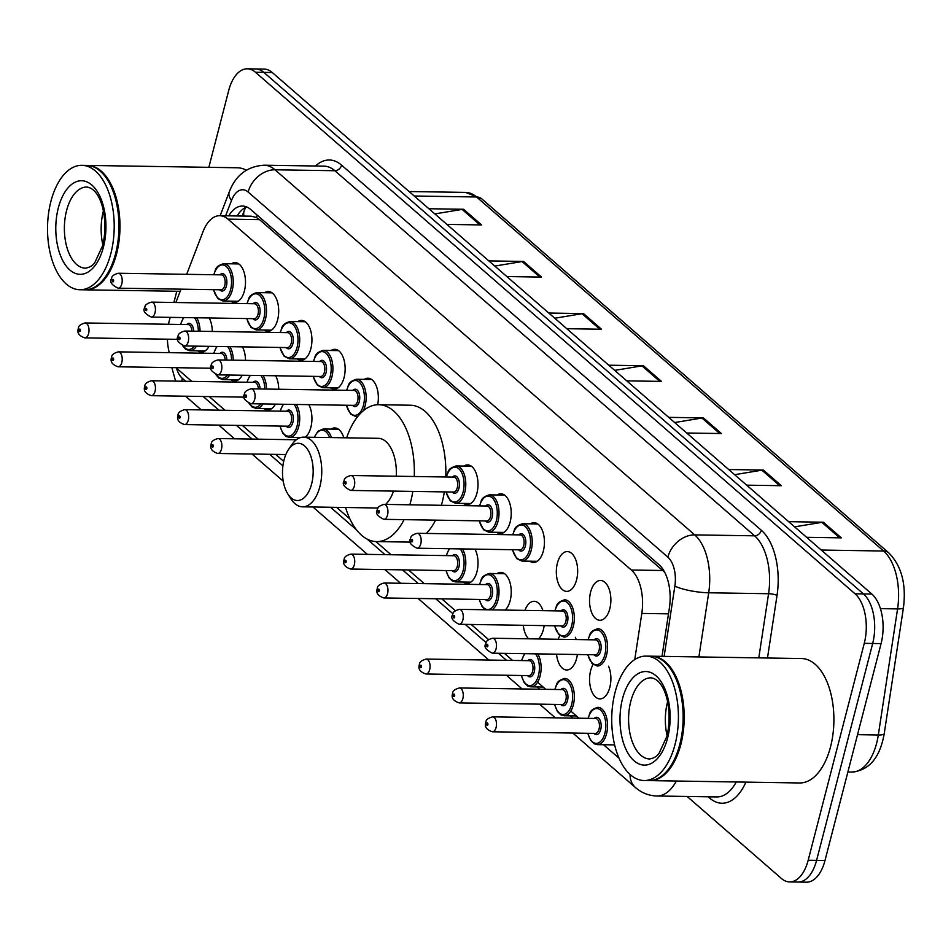 <?xml version="1.0" encoding="UTF-8"?>
<svg xmlns="http://www.w3.org/2000/svg" width="951" height="951" viewBox="0 0 951 951"><rect width="100%" height="100%" fill="white"/><g stroke="black" fill="none" stroke-linecap="round" stroke-linejoin="round"><path stroke-width="1.43" d="M264.628 292.706A19.912 10.663 90.9 0 1 268.36 291.529A19.912 10.663 90.9 0 1 277.633 319.774A19.912 10.663 90.9 0 1 267.73 331.34A19.912 10.663 90.9 0 1 264.033 330.033M297.841 321.604A19.912 10.663 90.9 0 1 301.574 320.416A19.912 10.663 90.9 0 1 310.858 348.672A19.912 10.663 90.9 0 1 300.944 360.239A19.912 10.663 90.9 0 1 297.259 358.931M331.055 350.503A19.912 10.663 90.9 0 1 334.788 349.314A19.912 10.663 90.9 0 1 344.072 377.571A19.912 10.663 90.9 0 1 334.17 389.125A19.912 10.663 90.9 0 1 330.472 387.83M364.269 379.39A19.912 10.663 90.9 0 1 368.001 378.213A19.912 10.663 90.9 0 1 377.678 404.734M463.922 466.073A19.912 10.663 90.9 0 1 467.654 464.896A19.912 10.663 90.9 0 1 476.938 493.141A19.912 10.663 90.9 0 1 467.036 504.708A19.912 10.663 90.9 0 1 463.339 503.4M497.147 494.972A19.912 10.663 90.9 0 1 500.868 493.783A19.912 10.663 90.9 0 1 510.152 522.04A19.912 10.663 90.9 0 1 500.25 533.594A19.912 10.663 90.9 0 1 496.553 532.298M530.361 523.87A19.912 10.663 90.9 0 1 534.093 522.681A19.912 10.663 90.9 0 1 543.366 550.926A19.912 10.663 90.9 0 1 533.463 562.493A19.912 10.663 90.9 0 1 529.778 561.197M557.405 563.135A19.912 10.663 90.9 0 1 567.307 551.568A19.912 10.663 90.9 0 1 576.591 579.825A19.912 10.663 90.9 0 1 566.677 591.391A19.912 10.663 90.9 0 1 557.405 563.135M590.619 592.033A19.912 10.663 90.9 0 1 600.521 580.467A19.912 10.663 90.9 0 1 609.805 608.723A19.912 10.663 90.9 0 1 599.903 620.278A19.912 10.663 90.9 0 1 590.619 592.033M231.402 263.819A19.912 10.663 90.9 0 1 235.135 262.631A19.912 10.663 90.9 0 1 244.419 290.887A19.912 10.663 90.9 0 1 234.517 302.442A19.912 10.663 90.9 0 1 230.82 301.146M608.545 666.199A19.912 10.663 90.9 0 1 609.817 687.335A19.912 10.663 90.9 0 1 599.915 698.89A19.912 10.663 90.9 0 1 590.63 670.645A19.912 10.663 90.9 0 1 593.079 664.476M558.178 639.274A19.912 10.663 90.9 0 1 559.866 635.589M575.331 637.301A19.912 10.663 90.9 0 1 576.175 639.559M577.364 654.514A19.912 10.663 90.9 0 1 576.603 658.437A19.912 10.663 90.9 0 1 566.701 670.003A19.912 10.663 90.9 0 1 556.525 654.181M524.952 610.376A19.912 10.663 90.9 0 1 534.105 601.294A19.912 10.663 90.9 0 1 542.962 610.661M544.15 625.615A19.912 10.663 90.9 0 1 543.39 629.55A19.912 10.663 90.9 0 1 538.409 638.965M497.159 573.584A19.912 10.663 90.9 0 1 500.892 572.395A19.912 10.663 90.9 0 1 510.164 600.652A19.912 10.663 90.9 0 1 505.195 610.067M474.953 549.131A19.912 10.663 90.9 0 1 476.95 571.753A19.912 10.663 90.9 0 1 467.048 583.32A19.912 10.663 90.9 0 1 463.351 582.012M275.647 375.764A19.912 10.663 90.9 0 1 278.726 389.256M242.434 346.865A19.912 10.663 90.9 0 1 245.513 360.358M308.861 404.662A19.912 10.663 90.9 0 1 310.87 427.284A19.912 10.663 90.9 0 1 305.354 437.175M331.067 429.115A19.912 10.663 90.9 0 1 334.8 427.926A19.912 10.663 90.9 0 1 343.81 437.781M209.22 317.979A19.912 10.663 90.9 0 1 212.287 331.459M170.253 317.361A37.327 20.007 -89.1 0 0 169.373 320.392A37.327 20.007 -89.1 0 0 168.505 324.267M664.701 572.288L259.54 219.633L256.425 217.517L251.361 216.198L219.776 215.699A37.327 20.007 -89.1 0 0 203.003 231.735L186.669 274.316M167.388 339.186A37.327 20.007 -89.1 0 0 169.266 352.655M176.411 367.704A37.327 20.007 -89.1 0 0 178.598 369.939L191.757 381.387M180.975 289.163L175.864 302.513M634.757 659.566L641.806 613.431A37.327 20.007 -89.1 0 0 631.333 570.018L227.955 219.134A37.327 20.007 -89.1 0 0 219.776 215.699M209.244 396.591L224.971 410.273M242.457 425.489L258.196 439.172M275.671 454.376L283.695 461.354M336.583 507.358L349.909 518.949M375.907 541.571L391.063 554.742M408.538 569.958L424.277 583.641M441.763 598.845L455.339 610.661M471.209 624.474L488.552 639.548M504.434 653.361L512.541 660.422M537.565 682.188L545.767 689.32M570.79 711.086L578.981 718.207M242.22 375.241A19.912 10.663 90.9 0 1 234.528 381.054A19.912 10.663 90.9 0 1 230.831 379.758M275.433 404.139A19.912 10.663 90.9 0 1 267.742 409.952A19.912 10.663 90.9 0 1 264.057 408.657M298.638 438.328A19.912 10.663 90.9 0 1 297.271 437.543M528.613 638.81A19.912 10.663 90.9 0 1 523.3 625.283M209.006 346.342A19.912 10.663 90.9 0 1 201.315 352.167A19.912 10.663 90.9 0 1 197.618 350.86M208.851 167.317L228.715 90.488A37.327 20.007 90.9 0 1 247.284 68.817A37.327 20.007 90.9 0 1 255.462 72.252L855.056 593.804A37.327 20.007 90.9 0 1 864.269 643.34L808.184 860.239A37.327 20.007 90.9 0 1 789.603 881.922A37.327 20.007 90.9 0 1 781.425 878.486L687.145 796.474M173.89 302.489L176.791 291.268M789.603 881.922L806.412 882.183A37.327 20.007 90.9 0 0 824.992 860.512L881.078 643.613A37.327 20.007 90.9 0 0 871.865 594.066L272.271 72.514A37.327 20.007 90.9 0 0 264.093 69.078L255.688 68.948A37.327 20.007 90.9 0 1 263.867 72.383L863.46 593.935A37.327 20.007 90.9 0 1 872.673 643.47L816.588 860.37A37.327 20.007 90.9 0 1 798.008 882.053A37.327 20.007 90.9 0 0 816.588 860.37L872.673 643.47A37.327 20.007 90.9 0 0 863.46 593.935L263.867 72.383A37.327 20.007 90.9 0 0 255.688 68.948L247.284 68.817M662.003 656.356L669.385 607.998A37.327 20.007 -89.1 0 0 658.912 564.573L250.684 209.482A37.327 20.007 -89.1 0 0 242.505 206.046A37.327 20.007 -89.1 0 0 228.727 215.841M237.132 215.972A37.327 20.007 90.9 0 1 246.701 206.949M728.668 469.521L763.391 470.056L781.377 485.711L746.654 485.165M788.629 521.671L823.352 522.218L841.338 537.862L806.614 537.315M548.798 313.045L583.51 313.592L601.507 329.236L566.784 328.701M488.838 260.895L523.561 261.442L541.547 277.086L506.824 276.539M428.877 208.733L463.601 209.279L481.586 224.935L446.863 224.388M668.719 417.358L703.431 417.905L721.417 433.549L686.705 433.002M608.759 365.208L643.47 365.755L661.456 381.399L626.745 380.852M614.715 370.379L641.984 365.862A9.95 7.656 -49 0 1 643.47 365.755M674.663 422.541L701.933 418.024A9.95 7.656 -49 0 1 703.431 417.905M434.833 213.916L462.103 209.398A9.95 7.656 -49 0 1 463.601 209.279M494.793 266.078L522.063 261.549A9.95 7.656 -49 0 1 523.561 261.442M554.754 318.228L582.024 313.711A9.95 7.656 -49 0 1 583.51 313.592M794.584 526.854L821.854 522.337A9.95 7.656 -49 0 1 823.352 522.218M734.624 474.692L761.894 470.174A9.95 7.656 -49 0 1 763.391 470.056M87.1 165.415A62.219 33.344 90.9 0 1 87.623 165.415A62.219 33.344 90.9 0 1 116.616 253.703A62.219 33.344 90.9 0 1 85.661 289.841A62.219 33.344 90.9 0 1 85.138 289.817M107.653 180.108A61.601 33 90.9 0 1 107.808 180.345A61.601 33 90.9 0 1 115.796 253.43A61.601 33 90.9 0 1 106.31 275.54A61.601 33 90.9 0 1 106.155 275.778M81.845 165.319L86.565 165.403A62.219 33.344 90.9 0 1 107.499 179.858A62.219 33.344 90.9 0 1 115.57 253.691A62.219 33.344 90.9 0 1 105.989 276.016A62.219 33.344 90.9 0 1 84.615 289.817L79.884 289.746A62.219 33.344 90.9 0 1 50.89 201.457A62.219 33.344 90.9 0 1 81.845 165.319A62.219 33.344 90.9 0 1 110.839 253.608A62.219 33.344 90.9 0 1 79.884 289.746M102.863 244.799A40.572 21.742 90.9 0 1 103.338 211.193A40.572 21.742 90.9 0 1 103.397 210.967M87.623 165.415L237.322 167.768A62.219 33.344 90.9 0 1 246.261 170.205M311.631 483.904A28.625 15.335 90.9 0 1 287.761 493.866A28.625 15.335 90.9 0 1 284.04 459.904A28.625 15.335 90.9 0 1 288.45 449.633A28.625 15.335 90.9 0 1 307.518 449.336A28.625 15.335 90.9 0 1 311.631 483.904M288.45 449.633L291.66 444.878A34.842 18.675 90.9 0 1 303.631 437.151A34.842 18.675 90.9 0 1 319.881 486.591A34.842 18.675 90.9 0 1 302.537 506.824A34.842 18.675 90.9 0 1 290.816 498.728L287.761 493.866M302.537 506.824L377.131 508A34.842 18.675 -89.1 0 0 378.046 507.965M385.571 504.422A34.842 18.675 -89.1 0 0 393.476 491.108M412.817 491.405A68.436 36.673 90.9 0 1 410.654 501.843A68.436 36.673 90.9 0 1 409.845 504.803M404.068 519.65A68.436 36.673 90.9 0 1 376.596 541.595A68.436 36.673 90.9 0 1 345.57 507.501M444.331 491.905A68.436 36.673 90.9 0 1 442.167 502.342A68.436 36.673 90.9 0 1 441.359 505.29M435.582 520.138A68.436 36.673 90.9 0 1 426.381 533.428M410.368 541.987A68.436 36.673 90.9 0 1 408.122 542.082L376.596 541.595M396.246 476.213A34.842 18.675 -89.1 0 0 378.225 438.316L303.631 437.151M346.663 437.829A68.436 36.673 90.9 0 1 378.748 404.722A68.436 36.673 90.9 0 1 414.267 476.499M378.748 404.722L410.261 405.221A68.436 36.673 90.9 0 1 445.781 476.998M651.304 656.202A62.219 33.344 90.9 0 1 651.827 656.202A62.219 33.344 90.9 0 1 680.833 744.49A62.219 33.344 90.9 0 1 649.878 780.616A62.219 33.344 90.9 0 1 649.355 780.605M651.827 656.202L801.527 658.544A62.219 33.344 90.9 0 1 830.532 746.844A62.219 33.344 90.9 0 1 799.577 782.97L649.878 780.616M671.858 670.895A61.601 33 90.9 0 1 672.012 671.133A61.601 33 90.9 0 1 680.001 744.217A61.601 33 90.9 0 1 670.526 766.328A61.601 33 90.9 0 1 670.36 766.565M646.05 656.107L650.781 656.178A62.219 33.344 90.9 0 1 671.715 670.645A62.219 33.344 90.9 0 1 679.775 744.467A62.219 33.344 90.9 0 1 670.205 766.803A62.219 33.344 90.9 0 1 648.82 780.605L644.1 780.533A62.219 33.344 90.9 0 1 615.095 692.245A62.219 33.344 90.9 0 1 646.05 656.107A62.219 33.344 90.9 0 1 675.055 744.395A62.219 33.344 90.9 0 1 644.1 780.533M667.067 735.587A40.572 21.742 90.9 0 1 667.543 701.969A40.572 21.742 90.9 0 1 667.602 701.755M257.234 215.164A37.327 28.732 131 0 0 256.425 217.517M243.931 216.079A37.327 17.76 -159 0 1 244.264 210.635L242.184 216.055M259.54 219.633L227.955 219.134M662.918 570.505L631.333 570.018M668.494 613.847L641.806 613.431M176.351 367.704A24.892 13.338 -89.1 0 0 182.354 378.367L185.707 381.292M185.659 396.222L187.026 397.47A24.892 19.151 -49 0 1 185.754 396.222M181.784 381.22A24.892 19.151 -49 0 1 182.354 378.367M745.905 782.126A56.002 30.004 90.9 0 1 709.684 798.079L708.198 796.795M315.482 166.009A56.002 30.004 90.9 0 1 341.599 165.153L761.323 530.266A56.002 30.004 90.9 0 1 777.038 595.385L767.481 658.009M255.462 72.252L272.271 72.514M808.184 860.239L824.992 860.512M864.269 643.34L881.078 643.613M855.056 593.804L871.865 594.066M264.093 165.201A49.773 26.676 90.9 0 1 275.005 169.789L334.883 170.728A49.773 26.676 -89.1 0 0 323.982 166.14L264.093 165.201C247.308 166.306 235.705 175.198 229.286 191.864L220.145 215.711M676.363 781.033A49.773 26.676 90.9 0 1 656.915 795.999L716.792 796.938A49.773 26.676 -89.1 0 0 736.252 781.972M664.131 656.392L674.865 586.101A24.892 13.338 -89.1 0 0 667.875 557.155L248.152 192.043A24.892 19.151 -49 0 1 275.005 169.789L694.729 534.89A49.773 26.676 90.9 0 1 708.697 592.782L768.574 593.721A49.773 26.676 -89.1 0 0 754.618 535.829L334.883 170.728A6.217 4.791 131 0 0 341.599 165.153M674.865 586.101A24.892 5.195 -171.3 0 0 708.697 592.782L698.902 656.939M758.791 657.878L768.574 593.721A6.217 1.296 8.7 0 1 777.038 595.385M667.875 557.155A24.892 19.151 -49 0 1 694.729 534.89L754.618 535.829A6.217 4.791 131 0 0 761.323 530.266M248.152 192.043A24.892 13.338 -89.1 0 0 231.509 200.447L225.625 215.794M203.193 396.496L218.92 410.178M236.407 425.394L252.146 439.077M269.62 454.281L282.911 465.847M330.532 507.263L356.506 529.85M367.134 539.098L385.012 554.647M402.487 569.863L418.226 583.545M435.713 598.75L452.961 613.764M465.158 624.379L486.175 642.662M498.383 653.266L506.503 660.327M537.089 686.943L539.716 689.225M570.315 715.841L572.93 718.112M603.528 744.728L619.053 758.232M709.684 798.079A6.217 4.791 131 0 0 709.874 796.831M231.509 200.447A24.892 11.84 -159 0 1 229.286 191.864M572.811 733.055L635.518 787.594A24.892 19.151 -49 0 1 630.038 774.423M414.244 196.013L476.594 196.988A12.446 9.581 -49 0 1 481.848 198.902L888.84 552.935A12.446 9.581 131 0 0 883.598 551.021L476.594 196.988A49.773 26.676 -89.1 0 0 465.693 192.411L481.848 198.902M888.84 552.935C901.524 565.904 906.386 584.128 903.45 607.618A12.446 2.591 -171.3 0 1 897.566 608.913A49.773 26.676 -89.1 0 0 883.598 551.021L821.248 550.047M903.45 607.618L884.216 733.685A12.446 2.591 -171.3 0 1 878.32 734.98L897.566 608.913L880.424 608.64M884.216 733.685C879.996 757.638 869.226 770.429 851.894 772.057A49.773 26.676 -89.1 0 0 878.32 734.98L857.54 734.659M659.804 381.375L641.984 365.862M599.843 329.212L582.024 313.711M539.883 277.062L522.063 261.549M479.934 224.9L462.103 209.398M719.764 433.525L701.933 418.024M779.725 485.676L761.894 470.174M839.685 537.838L821.854 522.337M85.483 268.182A40.572 21.742 90.9 0 1 66.57 210.611A40.572 21.742 90.9 0 1 86.755 187.05C101.721 188.702 108.806 220.751 102.637 245.667L94.874 262.488C92.841 265.555 89.703 267.457 85.483 268.182M103.409 247.153A46.801 25.071 90.9 0 1 69.875 270.013A46.801 25.071 90.9 0 1 58.32 207.924A46.801 25.071 90.9 0 1 91.855 185.053A46.801 25.071 90.9 0 1 103.409 247.153M649.688 758.969A40.572 21.742 90.9 0 1 630.775 701.398A40.572 21.742 90.9 0 1 650.96 677.837C665.938 679.478 673.023 711.538 666.853 736.454L659.079 753.275C657.046 756.342 653.919 758.244 649.688 758.969M667.626 737.928A46.801 25.071 90.9 0 1 634.091 760.8A46.801 25.071 90.9 0 1 622.525 698.7A46.801 25.071 90.9 0 1 656.059 675.84A46.801 25.071 90.9 0 1 667.626 737.928M196.655 317.777A18.663 9.997 90.9 0 1 200.067 331.269M198.355 331.245A17.427 9.332 -89.1 0 0 194.491 317.741M183.983 317.575A17.427 9.332 -89.1 0 0 180.702 324.457M84.901 337.89C78.945 335.893 76.769 332.707 78.386 328.345C78.327 325.991 80.573 324.196 85.126 322.96A7.465 4.006 90.9 0 1 88.609 333.551A7.465 4.006 90.9 0 1 84.901 337.89L177.801 339.352M80.359 330.865A1.248 0.666 -89.1 0 0 79.159 329.819A1.248 0.666 -89.1 0 0 80.359 330.865M191.947 331.138A7.465 4.006 -89.1 0 0 188.084 324.576L85.126 322.96M196.477 346.152A18.663 9.997 90.9 0 1 189.772 350.741L205.036 350.978M186.729 324.553A8.714 4.672 90.9 0 1 193.671 331.174M183.115 345.784A17.427 9.332 -89.1 0 0 194.373 346.116M229.869 346.675A18.663 9.997 90.9 0 1 233.28 360.167M231.569 360.144A17.427 9.332 -89.1 0 0 227.717 346.639M217.208 346.473A17.427 9.332 -89.1 0 0 213.916 353.356M118.114 366.789C112.159 364.78 109.995 361.606 111.612 357.243C111.552 354.889 113.799 353.083 118.352 351.858A7.465 4.006 90.9 0 1 121.823 362.45A7.465 4.006 90.9 0 1 118.114 366.789L211.015 368.239M113.573 359.763A1.248 0.666 -89.1 0 0 112.373 358.717A1.248 0.666 -89.1 0 0 113.573 359.763M225.161 360.037A7.465 4.006 -89.1 0 0 221.298 353.475L118.352 351.858M229.702 375.039A18.663 9.997 90.9 0 1 222.986 379.639L238.261 379.877M219.943 353.451A8.714 4.672 90.9 0 1 226.885 360.06M216.329 374.682A17.427 9.332 -89.1 0 0 227.586 375.015M263.094 375.562A18.663 9.997 90.9 0 1 266.506 389.054M264.782 389.03A17.427 9.332 -89.1 0 0 260.931 375.538M250.422 375.372A17.427 9.332 -89.1 0 0 247.129 382.254M151.328 395.675C145.372 393.678 143.209 390.492 144.825 386.13C144.766 383.776 147.013 381.981 151.566 380.745A7.465 4.006 90.9 0 1 155.049 391.348A7.465 4.006 90.9 0 1 151.328 395.675L244.241 397.138M146.799 388.65A1.248 0.666 -89.1 0 0 145.598 387.616A1.248 0.666 -89.1 0 0 146.799 388.65M258.387 388.935A7.465 4.006 -89.1 0 0 254.511 382.361L151.566 380.745M262.916 403.937A18.663 9.997 90.9 0 1 256.211 408.526L271.475 408.764M253.168 382.35A8.714 4.672 90.9 0 1 260.099 388.959M249.542 403.569A17.427 9.332 -89.1 0 0 260.812 403.902M296.308 404.46A18.663 9.997 90.9 0 1 298.709 426.583A18.663 9.997 90.9 0 1 289.425 437.424L300.492 437.591M280.117 426.072A17.427 9.332 -89.1 0 0 288.486 436.164A17.427 9.332 -89.1 0 0 297.057 426.048A17.427 9.332 -89.1 0 0 294.144 404.425M283.636 404.258A17.427 9.332 -89.1 0 0 280.355 411.141M286.382 411.236A8.714 4.672 90.9 0 1 291.874 412.282A8.714 4.672 90.9 0 1 292.86 422.399A8.714 4.672 90.9 0 1 286.144 426.167M287.499 426.191A7.465 4.006 -89.1 0 0 291.208 421.852A7.465 4.006 -89.1 0 0 287.737 411.26L184.779 409.643A7.465 4.006 90.9 0 1 188.262 420.235A7.465 4.006 90.9 0 1 184.542 424.574L287.499 426.191M180.012 417.548A1.248 0.666 -89.1 0 0 178.812 416.502A1.248 0.666 -89.1 0 0 180.012 417.548M314.199 437.317L317.943 431.29L323.233 428.984A18.663 9.997 90.9 0 1 331.471 437.591M329.617 437.555A17.427 9.332 -89.1 0 0 314.472 437.317M217.767 453.472C211.811 451.463 209.636 448.29 211.253 443.927C211.205 441.561 213.452 439.766 217.993 438.542A7.465 4.006 90.9 0 1 221.476 449.134A7.465 4.006 90.9 0 1 217.767 453.472L285.835 454.542M213.226 446.447A1.248 0.666 -89.1 0 0 212.025 445.401A1.248 0.666 -89.1 0 0 213.226 446.447M462.388 548.929A18.663 9.997 90.9 0 1 464.801 571.052A18.663 9.997 90.9 0 1 455.505 581.893L470.781 582.131M446.197 570.541A17.427 9.332 -89.1 0 0 454.566 580.633A17.427 9.332 -89.1 0 0 463.149 570.517A17.427 9.332 -89.1 0 0 460.236 548.893M449.728 548.739A17.427 9.332 -89.1 0 0 446.435 555.61M452.462 555.705A8.714 4.672 90.9 0 1 457.954 556.751A8.714 4.672 90.9 0 1 458.953 566.867A8.714 4.672 90.9 0 1 452.236 570.636M453.579 570.659A7.465 4.006 -89.1 0 0 457.3 566.32A7.465 4.006 -89.1 0 0 453.817 555.729L350.871 554.112A7.465 4.006 90.9 0 1 354.343 564.716A7.465 4.006 90.9 0 1 350.634 569.043L453.579 570.659M346.093 562.017A1.248 0.666 -89.1 0 0 344.892 560.971A1.248 0.666 -89.1 0 0 346.093 562.017M479.423 584.508C482.062 579.397 479.803 576.532 489.313 573.465A18.663 9.997 90.9 0 1 498.015 599.95A18.663 9.997 90.9 0 1 491.94 609.864M479.423 599.439A17.427 9.332 -89.1 0 0 487.78 609.532A17.427 9.332 -89.1 0 0 496.363 599.403A17.427 9.332 -89.1 0 0 492.142 576.365A17.427 9.332 -89.1 0 0 479.649 584.508M485.688 584.603A8.714 4.672 90.9 0 1 491.168 585.65A8.714 4.672 90.9 0 1 492.166 595.754A8.714 4.672 90.9 0 1 485.45 599.534M486.805 599.558A7.465 4.006 -89.1 0 0 490.514 595.219A7.465 4.006 -89.1 0 0 487.031 584.627L384.085 583.011A7.465 4.006 90.9 0 1 387.568 593.602A7.465 4.006 90.9 0 1 383.847 597.941L486.805 599.558M379.318 590.916A1.248 0.666 -89.1 0 0 378.118 589.87A1.248 0.666 -89.1 0 0 379.318 590.916M537.707 653.884A18.663 9.997 90.9 0 1 540.109 676.006A18.663 9.997 90.9 0 1 530.824 686.848L543.14 687.038M521.517 675.495A17.427 9.332 -89.1 0 0 529.885 685.588A17.427 9.332 -89.1 0 0 538.456 675.472A17.427 9.332 -89.1 0 0 535.544 653.848M525.035 653.682A17.427 9.332 -89.1 0 0 521.754 660.565M527.781 660.66A8.714 4.672 90.9 0 1 533.273 661.706A8.714 4.672 90.9 0 1 534.26 671.822A8.714 4.672 90.9 0 1 527.543 675.59M528.899 675.614A7.465 4.006 -89.1 0 0 532.619 671.275A7.465 4.006 -89.1 0 0 529.136 660.683L426.179 659.067A7.465 4.006 90.9 0 1 429.662 669.659A7.465 4.006 90.9 0 1 425.953 673.997L528.899 675.614M421.412 666.972A1.248 0.666 -89.1 0 0 420.211 665.926A1.248 0.666 -89.1 0 0 421.412 666.972M554.73 689.463C557.369 684.351 555.122 681.487 564.632 678.42A18.663 9.997 90.9 0 1 573.334 704.905A18.663 9.997 90.9 0 1 564.038 715.746L576.365 715.937M554.73 704.394A17.427 9.332 -89.1 0 0 563.099 714.486A17.427 9.332 -89.1 0 0 571.682 704.358A17.427 9.332 -89.1 0 0 567.45 681.32A17.427 9.332 -89.1 0 0 554.968 689.463M560.995 689.558A8.714 4.672 90.9 0 1 566.487 690.604A8.714 4.672 90.9 0 1 567.485 700.709A8.714 4.672 90.9 0 1 560.769 704.489M562.112 704.513A7.465 4.006 -89.1 0 0 565.833 700.174A7.465 4.006 -89.1 0 0 562.35 689.582L459.404 687.965A7.465 4.006 90.9 0 1 462.875 698.557A7.465 4.006 90.9 0 1 459.167 702.896L562.112 704.513M454.626 695.87A1.248 0.666 -89.1 0 0 453.425 694.824A1.248 0.666 -89.1 0 0 454.626 695.87M587.956 718.362C590.595 713.25 588.336 710.373 597.846 707.306A18.663 9.997 90.9 0 1 606.548 733.792A18.663 9.997 90.9 0 1 597.264 744.633L614.631 744.906M587.956 733.292A17.427 9.332 -89.1 0 0 596.313 743.373A17.427 9.332 -89.1 0 0 604.895 733.257A17.427 9.332 -89.1 0 0 600.675 710.207A17.427 9.332 -89.1 0 0 588.182 718.362M594.22 718.457A8.714 4.672 90.9 0 1 599.701 719.491A8.714 4.672 90.9 0 1 600.699 729.607A8.714 4.672 90.9 0 1 593.983 733.387M595.338 733.399A7.465 4.006 -89.1 0 0 599.047 729.072A7.465 4.006 -89.1 0 0 595.564 718.469L492.618 716.852A7.465 4.006 90.9 0 1 496.101 727.456A7.465 4.006 90.9 0 1 492.38 731.783L595.338 733.399M487.851 724.757A1.248 0.666 -89.1 0 0 486.65 723.723A1.248 0.666 -89.1 0 0 487.851 724.757M238.832 263.938L223.568 263.689A18.663 9.997 90.9 0 1 232.258 290.186A18.663 9.997 90.9 0 1 222.974 301.015L217.767 298.555L213.44 289.675M213.666 289.675A17.427 9.332 -89.1 0 0 222.035 299.755A17.427 9.332 -89.1 0 0 230.618 289.639A17.427 9.332 -89.1 0 0 226.386 266.589A17.427 9.332 -89.1 0 0 213.904 274.744M219.931 274.839A8.714 4.672 90.9 0 1 225.423 275.885A8.714 4.672 90.9 0 1 226.421 285.989A8.714 4.672 90.9 0 1 219.693 289.77M118.102 288.177L221.048 289.793A7.465 4.006 -89.1 0 0 224.769 285.455A7.465 4.006 -89.1 0 0 221.286 274.863L118.328 273.246A7.465 4.006 90.9 0 1 121.811 283.838A7.465 4.006 90.9 0 1 118.102 288.177C111.54 284.931 109.365 281.746 111.588 278.631C111.54 276.265 113.787 274.47 118.328 273.246M112.361 280.105A1.248 0.666 -89.1 0 0 113.561 281.151A1.248 0.666 -89.1 0 0 112.361 280.105M272.045 292.825L256.782 292.587A18.663 9.997 90.9 0 1 265.484 319.072A18.663 9.997 90.9 0 1 256.199 329.914L250.993 327.453L246.654 318.561M246.891 318.573A17.427 9.332 -89.1 0 0 255.248 328.654A17.427 9.332 -89.1 0 0 263.831 318.537A17.427 9.332 -89.1 0 0 259.599 295.488A17.427 9.332 -89.1 0 0 247.117 303.642M253.144 303.738A8.714 4.672 90.9 0 1 258.636 304.772A8.714 4.672 90.9 0 1 259.635 314.888A8.714 4.672 90.9 0 1 252.918 318.668M151.316 317.063L254.274 318.68A7.465 4.006 -89.1 0 0 257.983 314.353A7.465 4.006 -89.1 0 0 254.499 303.749L151.554 302.133A7.465 4.006 90.9 0 1 155.025 312.736A7.465 4.006 90.9 0 1 151.316 317.063C144.754 313.818 142.579 310.644 144.814 307.518C144.754 305.164 147.001 303.369 151.554 302.133M145.586 309.004A1.248 0.666 -89.1 0 0 146.775 310.038A1.248 0.666 -89.1 0 0 145.586 309.004M305.259 321.723L289.996 321.486A18.663 9.997 90.9 0 1 298.697 347.971A18.663 9.997 90.9 0 1 289.413 358.812L284.206 356.34L279.867 347.46M280.105 347.46A17.427 9.332 -89.1 0 0 288.462 357.552A17.427 9.332 -89.1 0 0 297.045 347.436A17.427 9.332 -89.1 0 0 292.825 324.386A17.427 9.332 -89.1 0 0 280.343 332.529M286.37 332.624A8.714 4.672 90.9 0 1 291.862 333.67A8.714 4.672 90.9 0 1 292.849 343.775A8.714 4.672 90.9 0 1 286.132 347.555M184.53 345.962L287.487 347.579A7.465 4.006 -89.1 0 0 291.196 343.24A7.465 4.006 -89.1 0 0 287.725 332.648L184.767 331.031A7.465 4.006 90.9 0 1 188.25 341.623A7.465 4.006 90.9 0 1 184.53 345.962C177.968 342.717 175.804 339.531 178.027 336.416C177.968 334.063 180.214 332.268 184.767 331.031M178.8 337.89A1.248 0.666 -89.1 0 0 180.001 338.936A1.248 0.666 -89.1 0 0 178.8 337.89M338.485 350.622L323.209 350.372A18.663 9.997 90.9 0 1 331.911 376.858A18.663 9.997 90.9 0 1 322.627 387.699L317.42 385.238L313.093 376.358M313.319 376.358A17.427 9.332 -89.1 0 0 321.688 386.439A17.427 9.332 -89.1 0 0 330.259 376.323A17.427 9.332 -89.1 0 0 326.038 353.273A17.427 9.332 -89.1 0 0 313.557 361.428M319.584 361.523A8.714 4.672 90.9 0 1 325.076 362.569A8.714 4.672 90.9 0 1 326.062 372.673A8.714 4.672 90.9 0 1 319.346 376.453M217.755 374.86L320.701 376.477A7.465 4.006 -89.1 0 0 324.422 372.138A7.465 4.006 -89.1 0 0 320.939 361.546L217.981 359.93A7.465 4.006 90.9 0 1 221.464 370.521A7.465 4.006 90.9 0 1 217.755 374.86C211.181 371.615 209.018 368.429 211.241 365.315C211.181 362.949 213.428 361.154 217.981 359.93M212.014 366.789A1.248 0.666 -89.1 0 0 213.214 367.835A1.248 0.666 -89.1 0 0 212.014 366.789M371.698 379.508L356.435 379.271A18.663 9.997 90.9 0 1 365.136 405.756A18.663 9.997 90.9 0 1 363.223 410.844M357.98 416.205A18.663 9.997 90.9 0 1 355.84 416.597L350.646 414.137L346.307 405.245M346.533 405.245A17.427 9.332 -89.1 0 0 354.901 415.337A17.427 9.332 -89.1 0 0 363.484 405.221A17.427 9.332 -89.1 0 0 359.252 382.171A17.427 9.332 -89.1 0 0 346.77 390.314M352.797 390.409A8.714 4.672 90.9 0 1 358.289 391.455A8.714 4.672 90.9 0 1 359.288 401.572A8.714 4.672 90.9 0 1 352.571 405.34M250.969 403.747L353.915 405.364A7.465 4.006 -89.1 0 0 357.635 401.025A7.465 4.006 -89.1 0 0 354.152 390.433L251.207 388.816A7.465 4.006 90.9 0 1 254.678 399.408A7.465 4.006 90.9 0 1 250.969 403.747C244.407 400.502 242.232 397.328 244.466 394.201C244.407 391.848 246.654 390.053 251.207 388.816M245.227 395.675A1.248 0.666 -89.1 0 0 246.428 396.722A1.248 0.666 -89.1 0 0 245.227 395.675M471.351 466.192L456.076 465.954A18.663 9.997 90.9 0 1 464.777 492.44A18.663 9.997 90.9 0 1 455.493 503.281L450.287 500.82L445.96 491.929M446.185 491.929A17.427 9.332 -89.1 0 0 454.554 502.021A17.427 9.332 -89.1 0 0 463.137 491.905A17.427 9.332 -89.1 0 0 458.905 468.855A17.427 9.332 -89.1 0 0 446.423 476.998M452.45 477.093A8.714 4.672 90.9 0 1 457.942 478.139A8.714 4.672 90.9 0 1 458.941 488.255A8.714 4.672 90.9 0 1 452.212 492.024M350.622 490.431L453.568 492.047A7.465 4.006 -89.1 0 0 457.288 487.708A7.465 4.006 -89.1 0 0 453.805 477.117L350.848 475.5A7.465 4.006 90.9 0 1 354.331 486.092A7.465 4.006 90.9 0 1 350.622 490.431C344.06 487.185 341.885 484.011 344.107 480.885C344.06 478.531 346.307 476.736 350.848 475.5M344.88 482.359A1.248 0.666 -89.1 0 0 346.081 483.405A1.248 0.666 -89.1 0 0 344.88 482.359M504.565 495.091L489.301 494.853A18.663 9.997 90.9 0 1 498.003 521.338A18.663 9.997 90.9 0 1 488.707 532.18L483.512 529.707L479.173 520.827M479.399 520.827A17.427 9.332 -89.1 0 0 487.768 530.92A17.427 9.332 -89.1 0 0 496.351 520.791A17.427 9.332 -89.1 0 0 492.119 497.753A17.427 9.332 -89.1 0 0 479.637 505.896M485.664 505.991A8.714 4.672 90.9 0 1 491.156 507.038A8.714 4.672 90.9 0 1 492.154 517.142A8.714 4.672 90.9 0 1 485.438 520.922M383.835 519.329L486.781 520.946A7.465 4.006 -89.1 0 0 490.502 516.607A7.465 4.006 -89.1 0 0 487.019 506.015L384.073 504.399A7.465 4.006 90.9 0 1 387.544 514.99A7.465 4.006 90.9 0 1 383.835 519.329C377.274 516.084 375.098 512.898 377.333 509.784C377.274 507.43 379.52 505.635 384.073 504.399M378.094 511.258A1.248 0.666 -89.1 0 0 379.294 512.304A1.248 0.666 -89.1 0 0 378.094 511.258M537.779 523.977L522.515 523.739A18.663 9.997 90.9 0 1 531.217 550.225A18.663 9.997 90.9 0 1 521.933 561.066L516.726 558.606L512.387 549.714M512.625 549.726A17.427 9.332 -89.1 0 0 520.982 559.806A17.427 9.332 -89.1 0 0 529.564 549.69A17.427 9.332 -89.1 0 0 525.344 526.64A17.427 9.332 -89.1 0 0 512.851 534.795M518.889 534.89A8.714 4.672 90.9 0 1 524.37 535.924A8.714 4.672 90.9 0 1 525.368 546.04A8.714 4.672 90.9 0 1 518.652 549.821M417.049 548.216L520.007 549.833A7.465 4.006 -89.1 0 0 523.716 545.505A7.465 4.006 -89.1 0 0 520.233 534.902L417.287 533.285A7.465 4.006 90.9 0 1 420.77 543.889A7.465 4.006 90.9 0 1 417.049 548.216C410.487 544.971 408.324 541.797 410.547 538.682C410.487 536.316 412.734 534.521 417.287 533.285M411.319 540.156A1.248 0.666 -89.1 0 0 412.52 541.19A1.248 0.666 -89.1 0 0 411.319 540.156M554.718 610.851C557.357 605.739 555.111 602.875 564.609 599.796A18.663 9.997 90.9 0 1 573.31 626.293A18.663 9.997 90.9 0 1 564.026 637.122L558.819 634.662L554.492 625.782M554.718 625.782A17.427 9.332 -89.1 0 0 563.087 635.862A17.427 9.332 -89.1 0 0 571.67 625.746A17.427 9.332 -89.1 0 0 567.438 602.696A17.427 9.332 -89.1 0 0 554.956 610.851M560.983 610.946A8.714 4.672 90.9 0 1 566.475 611.992A8.714 4.672 90.9 0 1 567.462 622.097A8.714 4.672 90.9 0 1 560.745 625.877M459.155 624.284L562.1 625.901A7.465 4.006 -89.1 0 0 565.821 621.562A7.465 4.006 -89.1 0 0 562.338 610.97L459.381 609.353A7.465 4.006 90.9 0 1 462.864 619.945A7.465 4.006 90.9 0 1 459.155 624.284C452.593 621.039 450.417 617.853 452.64 614.738C452.581 612.373 454.828 610.578 459.381 609.353M453.413 616.212A1.248 0.666 -89.1 0 0 454.614 617.258A1.248 0.666 -89.1 0 0 453.413 616.212M587.944 639.75C590.571 634.638 588.324 631.761 597.834 628.694A18.663 9.997 90.9 0 1 606.536 655.18A18.663 9.997 90.9 0 1 597.24 666.021L592.045 663.56L587.706 654.668M587.932 654.68A17.427 9.332 -89.1 0 0 596.301 664.761A17.427 9.332 -89.1 0 0 604.884 654.645A17.427 9.332 -89.1 0 0 600.652 631.595A17.427 9.332 -89.1 0 0 588.17 639.75M594.197 639.833A8.714 4.672 90.9 0 1 599.689 640.879A8.714 4.672 90.9 0 1 600.687 650.995A8.714 4.672 90.9 0 1 593.971 654.763M492.368 653.171L595.314 654.787A7.465 4.006 -89.1 0 0 599.035 650.46A7.465 4.006 -89.1 0 0 595.552 639.857L492.606 638.24A7.465 4.006 90.9 0 1 496.077 648.844A7.465 4.006 90.9 0 1 492.368 653.171C485.806 649.925 483.631 646.751 485.866 643.625C485.806 641.271 488.053 639.476 492.606 638.24M486.627 645.099A1.248 0.666 -89.1 0 0 487.827 646.145A1.248 0.666 -89.1 0 0 486.627 645.099M245.62 207.413L244.264 210.635M171.846 367.633L175.602 381.125M635.518 787.594C641.699 792.944 648.832 795.749 656.915 795.999M187.026 397.47L201.315 409.905M218.801 425.109L234.528 438.803M252.015 454.007L283.22 481.147M312.927 506.99L367.407 554.374M384.882 569.578L400.621 583.272M418.107 598.476L488.885 660.053M506.372 675.258L522.111 688.952M539.586 704.156L555.325 717.839M851.894 772.057L847.876 771.998M465.693 192.411L409.085 191.52M85.661 289.841L180.155 291.315M183.495 317.575L180.464 324.457M182.592 345.641L185.54 349.148L189.772 350.741M216.709 346.461L213.69 353.356M215.806 374.528L218.766 378.046L222.986 379.639M249.935 375.36L246.903 382.243M249.031 403.426L251.979 406.933L256.211 408.526M283.148 404.258L280.117 411.141M184.779 409.643C180.226 410.88 177.98 412.675 178.039 415.028C176.422 419.391 178.598 422.577 184.542 424.574M279.891 426.072L282.804 433.216L286.287 436.557L289.425 437.424M217.993 438.542L296.343 439.766M323.233 428.984L338.497 429.234M449.229 548.727L446.209 555.61M350.871 554.112C346.319 555.348 344.072 557.143 344.131 559.497C342.515 563.86 344.678 567.046 350.634 569.043M445.971 570.541L448.884 577.685L452.379 581.025L455.505 581.893M384.085 583.011C379.532 584.247 377.285 586.042 377.345 588.396C375.728 592.758 377.892 595.944 383.847 597.941M489.313 573.465L504.577 573.703M479.185 599.439L482.109 606.572L485.307 609.757M524.548 653.682L521.517 660.565M426.179 659.067C421.626 660.303 419.379 662.098 419.439 664.452C417.822 668.815 419.997 672 425.953 673.997M521.291 675.495L524.203 682.64L527.686 685.98L530.824 686.848M459.404 687.965C454.851 689.19 452.605 690.985 452.652 693.35C451.036 697.713 453.211 700.887 459.167 702.896M554.504 704.394L557.417 711.526L560.912 714.879L564.038 715.746M492.618 716.852C488.065 718.088 485.818 719.883 485.878 722.237C484.261 726.6 486.425 729.786 492.38 731.783M587.718 733.28L590.642 740.425L594.125 743.765L597.264 744.633M222.974 301.015L238.249 301.265M223.568 263.689C214.058 266.767 216.305 269.632 213.666 274.744M256.199 329.914L271.463 330.152M256.782 292.587C247.272 295.654 249.519 298.531 246.891 303.642M289.413 358.812L304.677 359.05M289.996 321.486C280.486 324.553 282.744 327.417 280.105 332.529M322.627 387.699L337.89 387.949M323.209 350.372C313.711 353.439 315.958 356.316 313.319 361.428M355.84 416.597L357.635 416.621M356.435 379.271C346.925 382.338 349.172 385.203 346.544 390.326M455.493 503.281L470.769 503.519M456.076 465.954C446.578 469.021 448.824 471.886 446.185 476.998M488.707 532.18L503.982 532.417M489.301 494.853C479.791 497.92 482.038 500.785 479.411 505.896M521.933 561.066L537.196 561.304M522.515 523.739C513.005 526.806 515.264 529.683 512.625 534.795"/></g></svg>
